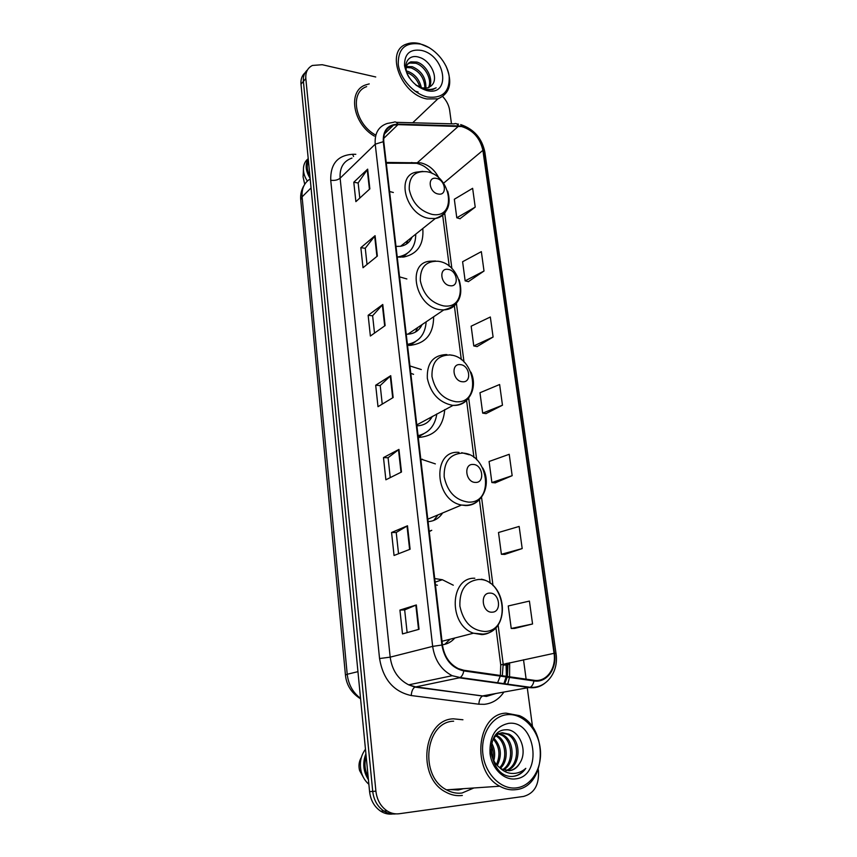 <?xml version="1.0" encoding="UTF-8"?>
<svg xmlns="http://www.w3.org/2000/svg" width="857" height="857" viewBox="0 0 857 857"><rect width="100%" height="100%" fill="white"/><g stroke="black" fill="none" stroke-linecap="round" stroke-linejoin="round"><path stroke-width="1.29" d="M453.289 585.202L442.362 579.728L434.713 578.561M418.259 437.466C434.36 436.331 443.187 427.032 444.751 409.56M421.301 369.549L409.925 365.95M435.356 463.894L420.776 459.031M407.514 345.307L409.871 345.36C425.608 343.614 433.535 334.091 433.642 316.769M406.861 278.964L399.533 276.854M397.23 257.089L403.936 256.993C417.691 253.854 423.979 244.363 422.801 228.508M393.352 192.504L389.592 191.497M454.006 789.318L459.738 788.933L454.006 789.318M455.196 789.372L456.353 789.168M305.081 72.749C301.964 75.48 300.603 79.294 301 84.19L369.581 791.643C370.631 800.331 374.338 806.844 380.69 811.204C384.514 813.604 388.542 814.536 392.774 814M307.492 69.888C304.364 72.631 303.003 76.455 303.399 81.361L372.72 791.418C373.791 800.138 377.508 806.683 383.882 811.054C387.728 813.475 391.767 814.407 396.02 813.871C391.767 814.407 387.728 813.475 383.882 811.054C377.508 806.683 373.791 800.138 372.72 791.418L303.399 81.361C303.003 76.455 304.364 72.631 307.492 69.888M369.217 83.9L365.521 84.95C347.385 90.917 352.827 123.858 374.359 136.102C352.827 123.858 347.385 90.917 365.521 84.95L369.217 83.9M453.364 718.83C423.187 719.387 416.223 777.192 445.64 792.018C451.05 795.039 456.62 796.185 462.341 795.457C456.62 796.185 451.05 795.039 445.64 792.018C416.223 777.192 423.187 719.387 453.364 718.83L462.93 719.762L453.364 718.83M461.698 126.557C473.043 130.135 480.102 138.063 482.887 150.339L554.04 653.323C556.536 668.471 546.391 682.44 533.943 680.276L463.819 670.249L458.302 668.61C449.464 664.057 444.183 656.183 442.458 645L383.797 141.801C383.165 133.039 386.4 127.479 393.502 125.154L397.959 124.64L461.698 126.557M461.634 126.054L397.809 124.115C387.653 124.672 382.811 130.532 383.283 141.705L441.901 645.032C444.515 659.494 451.81 668.117 463.798 670.913L533.943 680.929C546.702 683.136 557.093 668.814 554.543 653.291L483.337 150.436C480.498 137.848 473.257 129.728 461.634 126.054M457.199 789.104L455.635 789.372M514.629 628.417L532.561 623.982L529.412 601.078L508.244 605.963L511.233 628.481L514.811 628.417M504.762 554.415L522.192 548.566L519.149 526.434L498.506 532.508L501.399 554.286L504.934 554.425M495.217 482.855L512.165 475.678L509.219 454.296L489.09 461.484L491.886 482.545L495.4 482.877M459.995 218.717L475.217 207.105L472.635 188.315L454.328 199.252L456.781 217.785L460.166 218.771M468.383 281.642L484.012 271.026L481.345 251.637L462.609 261.728L465.147 280.85L468.554 281.685M477.049 346.582L493.096 337.026L490.333 317.004L471.157 326.196L473.771 345.939L477.22 346.614M485.983 413.61L502.47 405.211L499.62 384.514L479.974 392.742L482.684 413.128L486.155 413.642M375.73 76.98L322.221 64.714L312.409 65.453C307.588 67.907 305.403 72.267 305.82 78.523L375.902 791.182C376.973 799.945 380.712 806.523 387.107 810.915C390.974 813.347 395.045 814.289 399.319 813.732L523.531 796.442C534.318 793.453 539.278 784.851 538.421 770.647L538.282 769.597M532.572 727.164L527.301 687.946M526.123 679.162L523.52 659.772M451.478 123.815L449.657 110.285C448.907 105.293 446.593 100.719 442.715 96.552M410.107 549.23L394.049 555.486L391.563 532.497L407.493 525.78L410.107 549.23M419.052 629.284L402.501 633.912L399.93 610.088L416.331 604.956L419.052 629.284M385.125 325.585L370.374 336.03L368.146 315.301L382.768 304.481L385.125 325.585M377.359 256.072L363.014 267.727L360.851 247.673L375.087 235.675L377.359 256.072M369.86 188.872L355.88 201.641L353.791 182.241L367.653 169.14L369.86 188.872M401.483 472.025L385.875 479.791L383.486 457.584L398.955 449.4L401.483 472.025M393.159 397.53L378.001 406.679L375.687 385.232L390.728 375.677L393.159 397.53M375.687 385.232L380.229 385.575M382.243 404.118L380.219 385.521L390.728 375.677M383.486 457.584L388.092 457.777M390.256 477.617L388.082 457.724L398.955 449.4M353.791 182.241L358.162 183.002M359.801 198.063L358.151 182.927L367.653 169.14M360.851 247.673L365.275 248.305M367.032 264.459L365.264 248.241L375.087 235.675M368.146 315.301L372.624 315.794M374.509 333.105L372.624 315.73L382.768 304.481M399.93 610.088L404.665 609.916L416.331 604.956M391.563 532.497L396.234 532.508M398.548 553.729L396.223 532.476L407.493 525.78M502.47 405.211L482.684 413.128M493.096 337.026L473.771 345.939M484.012 271.026L465.147 280.85M475.217 207.105L456.781 217.785M512.165 475.678L491.886 482.545M522.192 548.566L501.399 554.286M532.561 623.982L511.233 628.481M407.139 632.616L404.665 609.895M427.482 96.991C442.587 98.684 449.818 91.806 449.186 76.359C447.375 62.422 434.188 47.435 420.658 44.103C405.49 41.854 398.023 48.56 398.248 64.221C399.887 78.533 413.792 94.045 427.482 96.991M429.111 47.617L419.769 43.653C414.992 42.475 410.653 42.593 406.764 44.028C384.686 50.552 400.594 94.431 426.904 98.951L437.895 98.834C450.214 93.445 452.903 82.486 445.961 65.957M406.261 70.949L407.803 71.324C414.949 74.109 419.48 79.572 421.365 87.725M418.066 91.978L415.088 91.174M406.454 66.514L412.303 66.717C421.633 70.842 426.165 78.008 425.886 88.228M406.239 67.467L411.167 67.874C419.984 71.634 424.558 78.437 424.901 88.26M415.72 84.897L422.169 87.939L427.932 87.843L431.157 85.936M406.197 70.692C405.779 66.096 407.364 63.15 410.942 61.854L416.845 62.058C426.315 64.596 434.199 79.572 429.218 87.318M407.611 64.179L409.807 63.032L415.709 63.236C424.751 65.71 432.624 79.594 428.468 87.65M406.711 72.47C413.213 74.934 417.616 79.862 419.919 87.232M416.202 85.282L425.243 89.706L432.678 89.599L436.17 87.789C432.485 89.653 428.318 89.985 423.679 88.807L416.834 85.689M421.473 50.424C409.978 48.763 404.333 53.862 404.547 65.721C407.364 78.266 414.734 86.525 426.647 90.521C451.478 96.948 445.811 55.491 421.473 50.424M431.607 85.454C439.255 78.49 430.643 60.504 419.448 57.387C407.546 52.995 401.205 66.193 409.464 78.041M308.434 160.923C306.485 165.551 306.967 170.629 309.913 176.167M303.432 169.59L303.089 176.917L304.717 184.319M308.22 158.684C305.585 160.72 304.031 163.558 303.539 167.201C303.057 171.839 304.321 176.456 307.342 181.063M308.22 158.77C304.953 164.565 305.595 171.1 310.127 178.352M366.635 86.632C349.335 92.267 354.905 123.815 375.505 134.977M438.313 194.014C447.665 196.007 445.522 179.724 436.299 178.395C426.915 176.274 428.993 192.729 438.313 194.014M395.988 246.409L400.583 246.28C406.057 245.284 409.871 242.231 412.024 237.132M397.22 256.961L398.741 256.789C409.978 254.325 415.645 246.784 415.752 234.154M400.165 257.25L407.279 253.404M406.325 244.138L407.878 240.453M410.449 238.396L410.128 240.571M450.118 285.724C459.631 287.32 457.381 270.276 448.007 269.377C438.473 267.641 440.648 284.867 450.118 285.724M406.218 334.166L407.889 334.176C414.552 333.727 419.287 330.534 422.094 324.578M407.407 344.385C418.934 342.114 425.19 334.594 426.165 321.825M407.493 345.071L415.559 341.579M415.441 332.077L417.777 327.492M420.519 325.639L419.973 328.145M411.821 344.3L411.264 345.296M462.48 381.751C472.153 382.918 469.807 365.071 460.273 364.632C450.568 363.314 452.85 381.376 462.48 381.751M416.909 425.811C423.872 425.629 429.025 422.48 432.346 416.373M418.055 435.667C428.757 433.096 435.013 425.843 436.824 413.91M413.577 374.327L410.782 373.32M430.685 417.67L429.978 419.919M420.487 435.763L419.244 437.466M475.442 482.416C485.276 483.102 482.812 464.387 473.128 464.462C463.251 463.616 465.64 482.555 475.442 482.416M428.072 521.634C434.295 521.206 439.138 518.314 442.608 512.968M429.196 531.254L431.607 530.344M433.717 520.456L437.991 514.907M492.143 612.177C502.191 612.209 499.577 592.358 489.69 593.119C479.599 592.915 482.137 613.023 492.143 612.177M442.426 644.764C447.343 644.153 451.478 641.893 454.842 637.994M437.402 585.235L435.431 584.742M444.772 644.346L450.096 639.204M516.717 787.84C532.154 785.869 542.867 766.94 540.135 747.754C537.618 728.525 522.459 713.142 507.269 714.674C492.047 715.906 480.37 734.331 482.909 754.278C485.212 774.246 501.334 790.111 516.717 787.84M515.968 789.64C546.83 786.951 548.737 727.572 519.374 715.627L506.101 713.142C476.685 713.613 470.814 771.418 499.749 786.212C505.041 789.201 510.451 790.347 515.968 789.64M453.642 721.187C425.308 721.765 418.891 776.024 446.497 789.833C451.543 792.629 456.727 793.689 462.052 793.014L473.878 787.969M490.868 749.789C491.307 757.063 494.018 762.826 498.999 767.079L501.881 769.104L509.626 770.689C514.146 769.993 517.617 767.326 520.06 762.687C517.242 767.401 513.493 770.1 508.79 770.764L508.758 770.764M492.132 741.744C494.339 736.356 497.767 733.346 502.406 732.735L508.962 734.138C521.667 740.159 521.131 766.908 506.519 770.668M491.704 743.201C494.703 748.515 495.41 754.364 493.825 760.759M491.265 745.247C493.15 749.457 493.686 753.978 492.882 758.809M493.921 738.209C501.163 746.072 502.288 755.167 497.274 765.505M493.321 739.184C499.535 746.597 500.574 755.071 496.439 764.583M496.471 735.317L497.135 735.649C507.183 740.502 509.69 759.988 500.467 768.226M495.817 735.917C505.448 740.705 508.094 759.163 499.695 767.647M497.242 733.463L498.431 733.496M499.213 733.592L503.005 734.899C514.329 740.352 515.635 763.405 503.52 769.875M498.506 733.935L501.527 735.092C512.529 740.394 514.189 762.559 502.759 769.554M501.366 732.896L507.462 734.331C519.803 740.202 519.813 766.019 505.78 770.539M520.06 762.687C528.405 749.704 518.303 728.504 505.791 729.8C483.059 730.014 488.908 778.188 512.561 776.41L513.697 776.303C518.624 775.585 522.663 772.928 525.812 768.354C521.677 772.028 516.942 773.721 511.618 773.432C507.173 773.1 503.102 771.096 499.427 767.433M508.394 723.394C495.517 726.393 489.39 736.42 490.011 753.464C491.779 768.536 503.916 780.523 515.56 778.874C543.456 776.324 535.646 719.28 508.394 723.394M366.185 756.635C364.096 763.651 364.75 770.379 368.146 776.828M361.343 757.459C358.976 761.423 358.387 765.772 359.586 770.507L363.122 776.881M365.468 749.243C360.593 755.885 359.222 763.544 361.343 772.243C362.779 777.203 365.286 781.209 368.864 784.273M365.907 753.774C362.382 762.869 363.218 771.514 368.424 779.72M525.812 768.354C522.159 773.153 517.757 775.842 512.582 776.399M301 84.19L305.82 78.523M369.581 791.643L375.902 791.182M310.18 178.909C304.256 182.712 301.568 188.69 302.103 196.864L311.048 187.929M360.583 698.841C349.195 691.631 346.132 682.215 345.435 674.973L300.732 199.831L302.103 196.864L347.214 674.266L357.947 671.652M345.435 674.973L347.214 674.266C348.424 684.572 352.87 692.585 360.529 698.316M482.887 150.339L443.551 183.227M438.955 178.095C434.778 169.868 428.725 164.79 420.787 162.862L386.196 162.434M509.454 662.75L509.647 664.25L508.051 664.336M506.273 676.323L506.605 664.196L507.976 663.757L507.89 663.082M509.647 664.25L509.572 676.794M509.476 677.437L507.644 684.561M503.862 692.124C498.903 699.376 492.379 703.447 484.28 704.325L478.859 704.218L411.231 695.541C393.631 691.695 383.068 679.365 379.555 658.54L330.727 180.281C330.32 163.976 337.615 155.31 352.613 154.281L355.826 154.303M533.943 680.929C533.322 684.122 532.068 686.243 530.194 687.293L483.241 695.798L487.59 695.916L495.196 693.667M504.548 684.132L507.269 677.116M507.419 676.484L507.976 663.757M396.33 122.347L454.071 123.879C455.731 123.076 457.167 123.665 458.366 125.658M506.048 663.468L506.38 675.723M441.901 645.032L432.656 646.382L375.227 144.169L383.283 141.705M463.798 670.913C463.144 674.213 461.912 676.419 460.123 677.523L452.185 675.702C441.269 669.992 434.756 660.222 432.656 646.382L390.181 657.148C392.045 670.249 398.226 679.483 408.703 684.85L415.559 686.832L482.523 696.034C480.316 697.405 479.095 700.126 478.859 704.218M351.991 158.074C343.464 161.073 339.511 167.79 340.122 178.202L375.227 144.169C374.477 133.317 378.483 126.418 387.225 123.472L393.642 122.283C395.238 121.448 396.63 122.058 397.809 124.115M544.698 683.35C540.167 686.886 535.047 688.3 529.337 687.582L459.298 677.823L414.874 687.089C412.763 688.514 411.553 691.331 411.231 695.541M554.543 653.291L556.022 653.441L484.88 152.182L483.337 150.436M330.727 180.281C334.648 180.741 337.787 180.056 340.122 178.202L390.181 657.148L379.555 658.54M352.613 154.281L353.577 156.52M502.331 675.755L503.188 664.079L498.11 624.957M554.04 653.323L500.734 664.871L495.924 627.603M493 585.577L481.538 497.199M476.685 459.77L468.683 398.055M464.001 362.008L456.406 303.453M451.896 268.648L444.697 213.179M458.516 126.172L416.695 163.291L386.293 163.184M397.959 124.64L383.668 138.448M411.424 162.541L416.695 163.291C421.119 164.812 424.772 165.197 432.314 173.596M506.241 664.968L503.305 665.118M392.699 397.809L390.267 376.03M384.675 325.906L382.329 304.878M376.93 256.425L374.659 236.114M369.431 189.258L367.235 169.622M401.012 472.271L398.494 449.7M409.614 549.423L407.011 526.016M418.548 629.424L415.838 605.138M432.003 214.368C457.552 219.403 451.628 175.321 426.604 171.689C414.777 170.757 408.982 176.66 409.218 189.376C412.142 202.638 419.737 210.972 432.003 214.368M422.833 171.368L416.502 172.128C394.948 175.246 406.197 215.825 429.571 218.439L435.292 218.514C439.727 217.807 443.123 215.653 445.49 212.054M402.94 257.111L406.946 253.64M443.583 305.895C469.561 309.848 463.369 263.763 437.938 261.256C425.918 260.903 420.048 267.405 420.337 280.785C423.347 294.604 431.103 302.971 443.583 305.895M435.517 260.999L430.546 261.203C405.747 261.91 415.431 308.038 441.055 309.784L443.797 309.913C449.207 309.688 453.439 307.502 456.481 303.346M410.085 345.35L415.377 341.686M455.71 401.708C482.116 404.461 475.646 356.244 449.796 354.969C437.573 355.237 431.628 362.415 431.971 376.491C435.088 390.899 443.005 399.298 455.71 401.708M446.851 354.584L445.522 354.594C432.817 355.569 426.754 363.486 427.343 378.355C430.696 393.513 439.063 402.501 452.453 405.34L453.085 405.393C459.17 405.682 464.055 403.593 467.761 399.105M418.205 436.963L423.669 433.835M468.404 502.116C495.271 503.541 488.49 453.042 462.212 453.117C449.786 454.071 443.776 461.966 444.172 476.813C447.397 491.843 455.474 500.274 468.404 502.116M458.998 452.4C432.132 449.55 434.038 500.113 461.495 505.052L465.683 505.566C471.104 505.566 475.635 503.616 479.288 499.706M429.239 531.629L431.757 530.29M484.773 631.491C512.207 631.116 505.03 577.607 478.195 579.514C465.512 581.389 459.416 590.259 459.888 606.113C463.262 621.968 471.554 630.431 484.773 631.491M474.821 578.239C449.786 577.04 448.093 624.817 473.471 633.205L481.913 634.619C486.337 634.351 490.236 632.712 493.6 629.702M456.674 789.34L459.309 788.965M450.364 789.576L458.27 790.004L463.348 788.686M455.399 789.372L456.781 789.136M420.883 459.963L422.415 459.202M435.131 582.149L442.362 579.728M380.69 811.204L387.107 810.915M300.732 199.831C300.271 194.443 301.428 189.568 304.203 185.208M506.144 676.955L503.755 684.015M495.635 693.592L486.433 696.43L414.874 687.089L408.703 684.85L452.185 675.702L460.123 677.523L530.194 687.293C546.509 688.717 559.021 671.663 556.022 653.441M458.506 124.136L456.824 123.933M460.702 124.576C473.942 129.075 481.998 138.277 484.88 152.182M506.605 664.196L506.498 663.382M393.502 125.154L384.439 133.949M490.193 583.274L479.395 499.61M473.953 457.477L466.562 400.294M461.323 359.704L454.36 305.767M449.261 266.323L442.673 215.278M497.456 683.136L500.231 676.119M500.37 675.477L500.734 664.871M412.688 122.787L437.895 98.834M409.807 63.032L410.942 61.854M400.583 246.28L435.292 218.514C447.44 214.271 451.575 205.155 447.708 191.175M402.811 257.132L406.657 253.833M407.889 334.176L443.797 309.913C458.634 306.27 463.744 296.233 459.148 279.821M409.71 345.457L414.959 341.922M449.625 354.819L452.1 355.323M470.932 372.163C478.206 387.653 468.95 405.693 453.16 405.34L416.802 424.901M418.195 436.856L423.101 434.103M461.709 452.678L469.229 454.767M482.812 468.051C491.693 484.076 482.866 504.869 466.197 505.287L461.495 505.052L427.793 519.181M429.218 531.469L431.007 530.558M481.355 579.193C508.255 584.335 509.958 632.209 482.973 634.094L473.471 633.205L442.019 641.282M495.924 735.809L497.135 735.649M501.527 735.092L503.005 734.899M507.462 734.331L508.962 734.138M359.586 770.507L361.343 772.243M446.497 789.833L499.749 786.212"/></g></svg>
